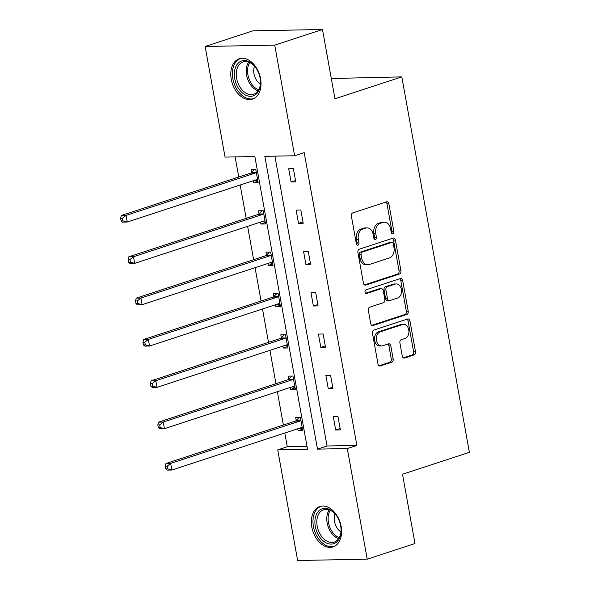 <?xml version="1.0" encoding="UTF-8"?>
<svg xmlns="http://www.w3.org/2000/svg" width="590" height="590" viewBox="0 0 590 590"><rect width="100%" height="100%" fill="white"/><g stroke="black" fill="none" stroke-linecap="round" stroke-linejoin="round"><path stroke-width="0.89" d="M392.866 233.714A1.873 1.35 88.9 0 0 393.854 231.457L388.876 203.83A2.67 1.932 88.9 0 0 386.952 201.773A2.67 1.932 88.9 0 0 386.538 201.839L352.783 212.902A2.67 1.932 88.9 0 0 351.382 216.117L356.353 243.751A1.873 1.35 88.9 0 0 357.702 245.189A1.873 1.35 88.9 0 0 357.99 245.138A1.873 1.35 88.9 0 0 358.978 242.888L358.329 239.311A8.555 6.18 88.9 0 1 362.835 229.023L365.645 228.101A8.555 6.18 88.9 0 1 366.98 227.873A8.555 6.18 88.9 0 1 373.146 234.459L373.787 238.036A1.873 1.35 88.9 0 0 375.137 239.474A1.873 1.35 88.9 0 0 375.432 239.422A1.873 1.35 88.9 0 0 376.413 237.173L375.771 233.596A8.555 6.18 88.9 0 1 380.27 223.308L383.087 222.386A8.555 6.18 88.9 0 1 384.422 222.157A8.555 6.18 88.9 0 1 390.58 228.743L391.229 232.32A1.873 1.35 88.9 0 0 392.571 233.758A1.873 1.35 88.9 0 0 392.866 233.714M391.627 233.256A1.873 1.35 88.9 0 0 391.974 231.494L386.996 203.867A2.67 1.932 88.9 0 0 385.904 202.046M356.751 244.68A1.873 1.35 88.9 0 0 357.098 242.925L356.449 239.348L358.329 239.311M374.185 238.965A1.873 1.35 88.9 0 0 374.532 237.209L373.89 233.633L375.771 233.596M311.793 526.995A21.24 14.322 71.9 0 1 319.854 506.537A21.24 14.322 71.9 0 1 341.138 526.435A21.24 14.322 71.9 0 1 333.077 546.9A21.24 14.322 71.9 0 1 311.793 526.995M231.228 79.215A21.24 14.322 71.9 0 1 239.282 58.749A21.24 14.322 71.9 0 1 260.566 78.654A21.24 14.322 71.9 0 1 252.505 99.113A21.24 14.322 71.9 0 1 231.228 79.215M402.262 356.013A2.67 1.932 88.9 0 0 404.187 358.071A2.67 1.932 88.9 0 0 404.607 357.997L414.077 354.9A2.67 1.932 88.9 0 0 415.485 351.684L409.962 320.99A2.67 1.932 88.9 0 0 408.037 318.932A2.67 1.932 88.9 0 0 407.616 319.006L373.868 330.061A2.67 1.932 88.9 0 0 372.46 333.276L377.983 363.971A2.67 1.932 88.9 0 0 379.908 366.029A2.67 1.932 88.9 0 0 380.329 365.955L391.76 362.208A2.67 1.932 88.9 0 0 393.169 358.993L390.809 345.858A2.67 1.932 88.9 0 0 388.884 343.8A2.67 1.932 88.9 0 0 388.463 343.874L382.792 345.733A7.146 5.17 88.9 0 1 381.678 345.924A7.146 5.17 88.9 0 1 376.42 339.648A7.146 5.17 88.9 0 1 380.285 331.816L402.505 324.537A7.146 5.17 88.9 0 1 403.619 324.345A7.146 5.17 88.9 0 1 408.877 330.614A7.146 5.17 88.9 0 1 405.013 338.454L401.311 339.663A2.67 1.932 88.9 0 0 399.902 342.879L402.262 356.013M205.143 46.477L252.896 30.828L322.487 29.5L334.95 98.788L401.812 76.877L469.367 452.331L402.505 474.235L414.976 543.523L367.216 559.173L297.633 560.5L277.728 449.882L307.538 449.307L254.858 156.527L225.048 157.095L205.143 46.477L274.733 45.15L294.631 155.767L264.822 156.335L317.501 449.123L347.311 448.548L367.216 559.173M322.487 29.5L274.733 45.15M274.903 156.144L327.052 445.988L356.869 445.421L304.189 152.64L294.631 155.767M356.869 445.421L347.311 448.548M399.519 274.011A2.67 1.932 88.9 0 0 400.927 270.795L395.411 240.108A2.67 1.932 88.9 0 0 393.478 238.05A2.67 1.932 88.9 0 0 393.065 238.124L359.317 249.179A2.67 1.932 88.9 0 0 357.909 252.395L363.425 283.082A2.67 1.932 88.9 0 0 365.358 285.14A2.67 1.932 88.9 0 0 365.771 285.073L399.519 274.011L397.638 274.048A2.67 1.932 88.9 0 0 399.047 270.832L393.523 240.145A2.67 1.932 88.9 0 0 392.431 238.331M402.682 280.552L408.206 311.24A2.67 1.932 88.9 0 1 406.798 314.455L373.05 325.51A2.67 1.932 88.9 0 1 372.629 325.584A2.67 1.932 88.9 0 1 370.704 323.526L368.344 310.392A2.67 1.932 88.9 0 1 369.753 307.176L383.434 302.692A2.67 1.932 88.9 0 0 384.842 299.477L383.279 290.767A2.67 1.932 88.9 0 0 381.354 288.709A2.67 1.932 88.9 0 0 380.934 288.776L366.685 293.451A1.873 1.35 88.9 0 1 366.39 293.495A1.873 1.35 88.9 0 1 365.018 291.858A1.873 1.35 88.9 0 1 366.029 289.808L400.337 278.561A2.67 1.932 88.9 0 1 400.757 278.495A2.67 1.932 88.9 0 1 402.682 280.552L400.802 280.589L406.326 311.277L408.206 311.24M401.812 76.877L331.307 78.507M290.287 387.446L290.641 389.393L295.339 389.297L292.957 376.051L288.252 376.14L288.79 379.104M275.412 304.779L275.766 306.719L280.464 306.63L278.082 293.385L273.384 293.473L273.915 296.438M260.544 222.113L260.891 224.053L265.596 223.964L263.206 210.719L258.509 210.807L259.04 213.772M235.122 156.903L238.744 177.022M240.182 185.009L246.185 218.352M247.623 226.346L253.619 259.689M255.057 267.683L261.053 301.018M262.491 309.013L268.494 342.355M269.932 350.349L275.928 383.684M277.366 391.679L283.37 425.021M284.808 433.016L287.278 446.748L307.007 446.372M253.103 180.776L253.457 182.723L258.155 182.635L255.772 169.382L251.067 169.47L251.606 172.435M267.978 263.45L268.325 265.389L273.03 265.301L270.648 252.048L265.943 252.144L266.474 255.101M282.853 346.116L283.2 348.056L287.905 347.967L285.523 334.722L280.818 334.81L281.349 337.775M297.729 428.783L298.075 430.722L302.781 430.634L300.391 417.388L295.693 417.477L296.224 420.441M287.278 446.748L277.728 449.882M327.052 445.988L317.501 449.123M335.688 430.007L333.306 416.754L338.011 416.665L340.393 429.918L335.688 430.007L340.15 428.547M328.254 388.67L325.872 375.424L330.57 375.336L332.959 388.581L328.254 388.67L332.708 387.21M320.82 347.34L318.43 334.088L323.136 333.999L325.518 347.245L320.82 347.34L325.274 345.88M313.379 306.004L310.996 292.758L315.702 292.669L318.084 305.915L313.379 306.004L317.833 304.543M305.945 264.667L303.562 251.421L308.26 251.333L310.642 264.578L305.945 264.667L310.399 263.214M298.503 223.337L296.121 210.092L300.826 209.996L303.208 223.249L298.503 223.337L302.958 221.877M291.069 182L288.687 168.755L293.385 168.666L295.767 181.912L291.069 182L295.524 180.54M253.457 182.723L257.911 181.263M260.891 224.053L265.345 222.592M268.325 265.389L272.786 263.929M275.766 306.719L280.221 305.266M283.2 348.056L287.655 346.596M290.641 389.393L295.096 387.932M298.075 430.722L302.53 429.262M384.422 222.157L382.541 222.194A8.555 6.18 88.9 0 0 381.206 222.423L383.087 222.386M373.89 233.633A8.555 6.18 88.9 0 1 378.389 223.344L381.206 222.423M366.98 227.873L365.099 227.91A8.555 6.18 88.9 0 0 363.765 228.138L365.645 228.101M356.449 239.348A8.555 6.18 88.9 0 1 360.955 229.06L363.765 228.138M364.524 284.904L397.638 274.048M393.294 243.832A1.873 1.35 88.9 0 0 391.952 242.387A1.873 1.35 88.9 0 0 391.657 242.438L362.031 252.144A1.873 1.35 88.9 0 0 361.05 254.393L361.729 258.169A8.555 6.18 88.9 0 0 367.887 264.755A8.555 6.18 88.9 0 0 369.222 264.526L389.474 257.889A8.555 6.18 88.9 0 0 393.973 247.601L393.294 243.832M391.952 242.387L390.071 242.424A1.873 1.35 88.9 0 0 389.776 242.475L391.657 242.438M367.887 264.755L366.007 264.785A8.555 6.18 88.9 0 1 359.841 258.206L359.163 254.43A1.873 1.35 88.9 0 1 360.151 252.181L389.776 242.475M371.796 325.341L404.917 314.492A2.67 1.932 88.9 0 0 406.326 311.277M381.354 288.709L379.466 288.746A2.67 1.932 88.9 0 0 379.053 288.812L365.645 293.208M397.638 298.038A7.146 5.17 88.9 0 0 401.51 290.206A7.146 5.17 88.9 0 0 396.251 283.938A7.146 5.17 88.9 0 0 395.138 284.122L387.305 286.688A2.67 1.932 88.9 0 0 385.904 289.904L387.468 298.614A2.67 1.932 88.9 0 0 389.393 300.671A2.67 1.932 88.9 0 0 389.813 300.605L397.638 298.038M396.251 283.938L394.371 283.967A7.146 5.17 88.9 0 0 393.257 284.159L395.138 284.122M389.393 300.671L387.512 300.708A2.67 1.932 88.9 0 1 385.587 298.651L384.024 289.941A2.67 1.932 88.9 0 1 385.425 286.725L393.257 284.159M400.802 280.589A2.67 1.932 88.9 0 0 399.71 278.768M403.619 324.345L401.738 324.382A7.146 5.17 88.9 0 0 400.625 324.574L402.505 324.537M381.678 345.924L379.798 345.954A7.146 5.17 88.9 0 1 374.539 339.685A7.146 5.17 88.9 0 1 378.404 331.853L400.625 324.574M379.075 365.785L389.879 362.245A2.67 1.932 88.9 0 0 391.288 359.03L388.928 345.895A2.67 1.932 88.9 0 0 387.829 344.081M403.353 357.828L412.196 354.929A2.67 1.932 88.9 0 0 413.605 351.714L408.081 321.026A2.67 1.932 88.9 0 0 406.989 319.212M254.932 180.179L257.823 180.783M254.681 169.404L251.347 172.686A2.721 1.969 -91.1 0 1 250.669 173.113L121.348 215.483L126.053 215.394L127.248 222.017L256.569 179.648A2.721 1.969 -91.1 0 1 256.989 179.574A2.721 1.969 -91.1 0 1 257.314 179.603L257.624 179.67M256.303 172.346L256.053 172.597A2.721 1.969 -91.1 0 1 255.374 173.018L126.053 215.394L122.514 218.219L120.633 218.256L121.112 220.911L122.993 220.874L122.514 218.219M122.993 220.874L127.248 222.017L122.543 222.106L121.112 220.911M120.633 218.256L121.348 215.483M262.373 221.516L265.257 222.12M262.122 210.741L258.789 214.023A2.721 1.969 -91.1 0 1 258.11 214.443L128.79 256.82L133.488 256.731L134.682 263.354L264.003 220.977A2.721 1.969 -91.1 0 1 264.431 220.903A2.721 1.969 -91.1 0 1 264.748 220.933L265.058 220.999M263.745 213.683L263.487 213.927A2.721 1.969 -91.1 0 1 262.808 214.354L133.488 256.731L129.955 259.556L128.074 259.593L128.554 262.24L130.434 262.203L129.955 259.556M130.434 262.203L134.682 263.354L129.977 263.442L128.554 262.24M128.074 259.593L128.79 256.82M269.807 262.845L272.698 263.45M269.556 252.07L266.223 255.352A2.721 1.969 -91.1 0 1 265.544 255.78L136.224 298.149L140.929 298.061L142.116 304.683L271.437 262.314A2.721 1.969 -91.1 0 1 271.865 262.24A2.721 1.969 -91.1 0 1 272.189 262.27L272.499 262.336M271.179 255.013L270.928 255.264A2.721 1.969 -91.1 0 1 270.25 255.691L140.929 298.061L137.389 300.893L135.508 300.93L135.988 303.577L137.868 303.54L137.389 300.893M137.868 303.54L142.116 304.683L137.418 304.779L135.988 303.577M135.508 300.93L136.224 298.149M238.286 63.064A18.379 12.397 71.9 0 1 255.861 67.806A18.379 12.397 71.9 0 1 260.514 82.003A18.379 12.397 71.9 0 1 256.562 93.803A18.379 12.397 71.9 0 1 238.036 87.586A18.379 12.397 71.9 0 1 238.286 63.064M256.031 68.049A17.014 11.476 -108.1 0 0 243.08 61.95A17.014 11.476 -108.1 0 0 239.924 63.89A17.014 11.476 -108.1 0 0 238.456 84.223A17.014 11.476 -108.1 0 0 253.678 94.289A17.014 11.476 -108.1 0 0 256.834 92.35A17.014 11.476 -108.1 0 0 260.507 81.708M240.853 58.38L240.868 58.373A21.1 14.234 -108.1 0 0 240.853 58.38A21.1 14.234 -108.1 0 0 236.937 60.785A21.1 14.234 -108.1 0 0 235.115 86A21.1 14.234 -108.1 0 0 253.995 98.486A21.1 14.234 -108.1 0 0 254.002 98.478L254.002 98.478M260.397 84.112A12.117 8.171 71.9 0 1 254.519 66.176M318.858 510.844A18.379 12.397 71.9 0 1 336.433 515.586A18.379 12.397 71.9 0 1 341.079 529.791A18.379 12.397 71.9 0 1 337.126 541.583A18.379 12.397 71.9 0 1 318.607 535.366A18.379 12.397 71.9 0 1 318.858 510.844M336.595 515.83A17.014 11.476 -108.1 0 0 323.652 509.731A17.014 11.476 -108.1 0 0 320.488 511.67A17.014 11.476 -108.1 0 0 319.02 532.003A17.014 11.476 -108.1 0 0 334.25 542.07A17.014 11.476 -108.1 0 0 337.406 540.13A17.014 11.476 -108.1 0 0 341.072 529.496M321.425 506.161L321.432 506.161A21.1 14.234 -108.1 0 0 321.425 506.161A21.1 14.234 -108.1 0 0 317.509 508.573A21.1 14.234 -108.1 0 0 315.687 533.78A21.1 14.234 -108.1 0 0 334.567 546.266A21.1 14.234 -108.1 0 0 334.574 546.266L334.574 546.266M340.961 531.9A12.117 8.171 71.9 0 1 335.083 513.956M277.248 304.182L280.132 304.787M276.998 293.407L273.664 296.689A2.721 1.969 -91.1 0 1 272.986 297.109L143.665 339.486L148.363 339.398L149.558 346.02L278.878 303.644A2.721 1.969 -91.1 0 1 279.299 303.57A2.721 1.969 -91.1 0 1 279.623 303.607L279.933 303.666M278.613 296.35L278.362 296.6A2.721 1.969 -91.1 0 1 277.683 297.021L148.363 339.398L144.83 342.222L142.95 342.259L143.422 344.907L145.302 344.87L144.83 342.222M145.302 344.87L149.558 346.02L144.852 346.109L143.422 344.907M142.95 342.259L143.665 339.486M284.682 345.511L287.573 346.116M284.432 334.737L281.098 338.018A2.721 1.969 -91.1 0 1 280.42 338.446L151.099 380.823L155.804 380.727L156.992 387.357L286.312 344.98A2.721 1.969 -91.1 0 1 286.74 344.907A2.721 1.969 -91.1 0 1 287.065 344.936L287.367 345.003M286.054 337.679L285.803 337.93A2.721 1.969 -91.1 0 1 285.125 338.358L155.804 380.727L152.264 383.559L150.384 383.596L150.863 386.244L152.744 386.207L152.264 383.559M152.744 386.207L156.992 387.357L152.294 387.446L150.863 386.244M150.384 383.596L151.099 380.823M292.124 386.848L295.007 387.453M291.866 376.073L288.54 379.355A2.721 1.969 -91.1 0 1 287.861 379.783L158.54 422.152L163.238 422.064L164.433 428.687L293.754 386.317A2.721 1.969 -91.1 0 1 294.174 386.244A2.721 1.969 -91.1 0 1 294.499 386.273L294.808 386.339M293.488 379.016L293.237 379.267A2.721 1.969 -91.1 0 1 292.559 379.687L163.238 422.064L159.706 424.889L157.825 424.925L158.297 427.58L160.178 427.544L159.706 424.889M160.178 427.544L164.433 428.687L159.728 428.775L158.297 427.58M157.825 424.925L158.54 422.152M299.558 428.185L302.449 428.79M299.307 417.41L295.974 420.685A2.721 1.969 -91.1 0 1 295.295 421.113L165.974 463.489L170.68 463.401L171.867 470.024L301.188 427.647A2.721 1.969 -91.1 0 1 301.615 427.573A2.721 1.969 -91.1 0 1 301.94 427.603L302.242 427.669M300.93 420.353L300.679 420.596A2.721 1.969 -91.1 0 1 300 421.024L170.68 463.401L167.14 466.225L165.259 466.262L165.738 468.91L167.619 468.873L167.14 466.225M167.619 468.873L171.867 470.024L167.169 470.112L165.738 468.91M165.259 466.262L165.974 463.489M391.974 231.494L393.854 231.457M357.098 242.925L358.978 242.888M374.532 237.209L376.413 237.173M378.389 223.344L380.27 223.308M360.955 229.06L362.835 229.023M386.996 203.867L388.876 203.83M364.937 285.088L365.771 285.073M393.523 240.145L395.411 240.108M399.047 270.832L400.927 270.795M360.151 252.181L362.031 252.144M359.163 254.43L361.05 254.393M359.841 258.206L361.729 258.169M404.917 314.492L406.798 314.455M372.209 325.533L373.05 325.51M379.053 288.812L380.934 288.776M366.095 293.459L366.685 293.451M385.425 286.725L387.305 286.688M384.024 289.941L385.904 289.904M385.587 298.651L387.468 298.614M378.404 331.853L380.285 331.816M388.928 345.895L390.809 345.858M391.288 359.03L393.169 358.993M389.879 362.245L391.76 362.208M379.488 365.97L380.329 365.955M408.081 321.026L409.962 320.99M413.605 351.714L415.485 351.684M412.196 354.929L414.077 354.9M403.767 358.012L404.607 357.997M251.347 172.686L256.053 172.597M250.669 173.113L255.374 173.018M256.672 179.618L257.314 179.603M258.789 214.023L263.487 213.927M258.11 214.443L262.808 214.354M264.106 220.948L264.748 220.933M266.223 255.352L270.928 255.264M265.544 255.78L270.25 255.691M271.54 262.284L272.189 262.27M258.073 90.882A17.014 11.476 71.9 0 1 247.424 78.433A17.014 11.476 71.9 0 1 248.641 62.098M249.695 62.525A16.461 11.099 -108.1 0 0 248.729 78.005A16.461 11.099 -108.1 0 0 258.671 89.909M338.638 538.663A17.014 11.476 71.9 0 1 327.996 526.214A17.014 11.476 71.9 0 1 329.213 509.878M330.26 510.306A16.461 11.099 -108.1 0 0 329.294 525.786A16.461 11.099 -108.1 0 0 339.235 537.697M273.664 296.689L278.362 296.6M272.986 297.109L277.683 297.021M278.981 303.614L279.623 303.607M281.098 338.018L285.803 337.93M280.42 338.446L285.125 338.358M286.416 344.951L287.065 344.936M288.54 379.355L293.237 379.267M287.861 379.783L292.559 379.687M293.857 386.28L294.499 386.273M295.974 420.685L300.679 420.596M295.295 421.113L300 421.024M301.291 427.617L301.94 427.603"/></g></svg>
